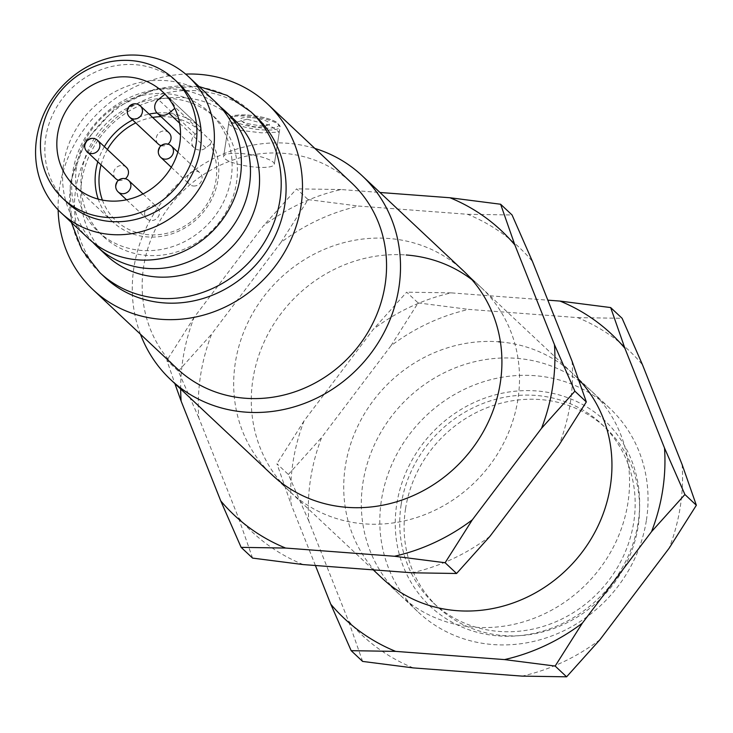 <?xml version="1.0" encoding="UTF-8"?>
<svg xmlns="http://www.w3.org/2000/svg" width="733" height="733" viewBox="0 0 733 733"><rect width="100%" height="100%" fill="white"/><g stroke="black" fill="none" stroke-linecap="round" stroke-linejoin="round"><path stroke-width="0.55" stroke-dasharray="3.67 2.75" d="M250.787 117.601A14.761 3.418 -171.2 0 0 241.065 120.551A14.761 3.418 -171.2 0 0 259.152 125.453A14.761 3.418 -171.2 0 0 268.516 124.802A14.761 3.418 -171.2 0 0 265.749 120.771A14.761 3.418 -171.2 0 0 250.787 117.601M256.22 167.188A25.637 5.937 -171.2 0 0 274.298 164.293A25.637 5.937 -171.2 0 0 241.698 153.545A25.637 5.937 -171.2 0 0 223.62 156.441A25.637 5.937 -171.2 0 0 256.22 167.188A25.637 5.937 -171.2 0 0 274.298 164.293A25.637 5.937 -171.2 0 0 241.698 153.545A25.637 5.937 -171.2 0 0 223.62 156.441A25.637 5.937 -171.2 0 0 256.22 167.188M401.143 504.652A122.759 113.111 133.2 0 1 481.526 404.048A122.759 113.111 133.2 0 1 601.472 423.94A122.759 113.111 133.2 0 1 633.752 522.198A122.759 113.111 133.2 0 1 553.369 622.803A122.759 113.111 133.2 0 1 433.414 602.911A122.759 113.111 133.2 0 1 401.143 504.652M405.541 508.784A122.759 113.111 133.2 0 1 485.924 408.18A122.759 113.111 133.2 0 1 605.879 428.072A122.759 113.111 133.2 0 1 638.15 526.331A122.759 113.111 133.2 0 1 557.767 626.935A122.759 113.111 133.2 0 1 437.821 607.043A122.759 113.111 133.2 0 1 405.541 508.784M498.486 635.914A127.414 117.408 -46.8 0 0 638.168 522.537A127.414 117.408 -46.8 0 0 536.409 390.936A127.414 117.408 -46.8 0 0 396.727 504.313A127.414 117.408 -46.8 0 0 498.486 635.914M646.424 520.118A139.847 128.861 -46.8 0 0 609.654 408.171A139.847 128.861 -46.8 0 0 534.742 375.681A139.847 128.861 -46.8 0 0 381.426 500.126A139.847 128.861 -46.8 0 0 418.195 612.064A139.847 128.861 -46.8 0 0 493.117 644.564A139.847 128.861 -46.8 0 0 646.424 520.118M247.012 119.195L228.586 124.335L238.518 130.144L261.534 132.829L279.264 132.178L269.515 125.169L247.012 119.195M168.947 132.755A7.77 7.156 -46.8 0 0 161.352 131.491A7.77 7.156 -46.8 0 0 156.266 137.859A7.77 7.156 -46.8 0 0 158.31 144.08M126.36 167.316A7.77 7.156 -46.8 0 0 122.2 165.511A7.77 7.156 -46.8 0 0 114.421 170.111A7.77 7.156 -46.8 0 0 115.722 178.65M118.544 180.217A7.77 7.156 -46.8 0 0 119.882 180.455A7.77 7.156 -46.8 0 0 125.361 178.705M144.703 212.552A7.77 7.156 -46.8 0 0 146.747 218.764A7.77 7.156 -46.8 0 0 154.342 220.028A7.77 7.156 -46.8 0 0 159.428 213.66A7.77 7.156 -46.8 0 0 157.384 207.439A7.77 7.156 -46.8 0 0 149.789 206.184A7.77 7.156 -46.8 0 0 144.703 212.552M193.494 186.008A7.77 7.156 -46.8 0 0 201.273 181.408A7.77 7.156 -46.8 0 0 199.972 172.869A7.77 7.156 -46.8 0 0 195.812 171.064A7.77 7.156 -46.8 0 0 188.024 175.663A7.77 7.156 -46.8 0 0 189.334 184.203A7.77 7.156 -46.8 0 0 193.494 186.008M102.391 200.082A61.38 56.551 -46.8 0 0 163.322 234.029A61.38 56.551 -46.8 0 0 215.997 180.144A61.38 56.551 -46.8 0 0 210.142 144.401L211.69 141.588A64.486 59.419 133.2 0 1 218.058 179.539A64.486 59.419 133.2 0 1 175.838 232.388A64.486 59.419 133.2 0 1 112.827 221.943A64.486 59.419 133.2 0 1 98.222 199.119M106.322 255.276A93.228 85.908 133.2 0 1 81.812 180.639A93.228 85.908 133.2 0 1 142.862 104.242A93.228 85.908 133.2 0 1 233.964 119.342M140.461 334.221A139.847 128.861 133.2 0 1 133.901 267.692A139.847 128.861 133.2 0 1 314.897 148.442M177.139 368.662A127.414 117.408 133.2 0 1 143.641 266.665A127.414 117.408 133.2 0 1 227.074 162.25A127.414 117.408 133.2 0 1 351.583 182.893M58.136 209.858A127.414 117.408 133.2 0 1 59.575 187.73A127.414 117.408 133.2 0 1 185.614 74.097M104.773 277.266A110.326 101.658 133.2 0 1 75.765 188.949A110.326 101.658 133.2 0 1 148.011 98.543A110.326 101.658 133.2 0 1 255.817 116.41M92.871 242.302A93.228 85.908 133.2 0 1 72.741 172.127A93.228 85.908 133.2 0 1 130.712 97.022A93.228 85.908 133.2 0 1 220.175 106.734M81.876 171.165A81.583 75.169 133.2 0 1 135.293 104.315A81.583 75.169 133.2 0 1 215.007 117.527A81.583 75.169 133.2 0 1 236.457 182.829A81.583 75.169 133.2 0 1 183.039 249.687A81.583 75.169 133.2 0 1 103.326 236.466A81.583 75.169 133.2 0 1 81.876 171.165M76.599 166.208A81.583 75.169 133.2 0 1 130.016 99.358A81.583 75.169 133.2 0 1 209.73 112.57A81.583 75.169 133.2 0 1 231.179 177.872A81.583 75.169 133.2 0 1 177.762 244.721A81.583 75.169 133.2 0 1 98.039 231.509A81.583 75.169 133.2 0 1 76.599 166.208M88.162 238.216A93.228 85.908 133.2 0 1 63.652 163.587A93.228 85.908 133.2 0 1 124.692 87.181A93.228 85.908 133.2 0 1 215.804 102.281M67.234 202.583A81.583 75.169 133.2 0 1 45.785 137.282A81.583 75.169 133.2 0 1 99.202 70.423A81.583 75.169 133.2 0 1 178.916 83.635M211.69 141.588L175.599 107.705L174.802 108.356M157.082 112.964A64.486 59.419 133.2 0 1 201.108 127.927A64.486 59.419 133.2 0 1 201.163 127.973L165.072 94.081A64.486 59.419 133.2 0 1 175.599 107.705M97.782 161.801A64.486 59.419 133.2 0 1 104.361 146.664M132.636 119.965A64.486 59.419 133.2 0 1 149.111 114.119M210.142 144.401L205.872 147.855A9.327 8.594 133.2 0 1 194.227 147.846A9.327 8.594 133.2 0 1 195.344 134.24L199.605 130.776A61.38 56.551 -46.8 0 0 160.967 116.62M201.163 127.973L199.605 130.776M152.647 117.445A61.38 56.551 -46.8 0 0 135.761 122.906M107.394 149.514A61.38 56.551 -46.8 0 0 101.062 164.879M161.132 145.656A7.77 7.156 -46.8 0 0 167.949 144.144M581.947 382.993A139.847 128.861 133.2 0 1 591.165 390.808A139.847 128.861 133.2 0 1 614.694 544.482A139.847 128.861 133.2 0 1 474.627 627.201A139.847 128.861 133.2 0 1 399.705 594.71L382.104 578.172A139.847 128.861 133.2 0 1 358.584 424.508A139.847 128.861 133.2 0 1 498.642 341.789M399.705 594.71A139.847 128.861 133.2 0 1 376.185 441.037A139.847 128.861 133.2 0 1 516.252 358.318A139.847 128.861 133.2 0 1 579.079 380.876M413.275 667.91A195.115 179.777 133.2 0 1 348.377 620.714L308.767 520.971A195.115 179.777 133.2 0 1 321.705 437.354L390.927 345.82A195.115 179.777 133.2 0 1 468.772 309.399L577.604 317.609A195.115 179.777 133.2 0 1 642.502 364.805M682.111 464.548A195.115 179.777 133.2 0 1 669.174 548.165M599.942 639.698A195.115 179.777 133.2 0 1 522.107 676.119M500.41 341.935A139.847 128.861 133.2 0 1 573.563 374.279A139.847 128.861 133.2 0 1 578.493 379.181M315.41 565.5L291.157 504.441A195.115 179.777 133.2 0 1 304.103 420.824L373.326 329.291A195.115 179.777 133.2 0 1 451.161 292.87L547.826 300.163M362.615 661.423L348.377 620.714M308.767 520.971L288.362 474.48L276.918 463.732L291.157 504.441M288.362 474.48L321.705 437.354M304.103 420.824L276.918 463.732M390.927 345.82L418.112 302.921L406.668 292.174L373.326 329.291M418.112 302.921L468.772 309.399M451.161 292.87L406.668 292.174M577.604 317.609L622.106 318.305M471.905 279.667A139.847 128.861 133.2 0 1 481.132 287.483A139.847 128.861 133.2 0 1 504.652 441.156A139.847 128.861 133.2 0 1 364.594 523.875A139.847 128.861 133.2 0 1 289.672 491.385L272.062 474.856A139.847 128.861 133.2 0 1 248.542 321.182A139.847 128.861 133.2 0 1 388.609 238.463A139.847 128.861 133.2 0 1 463.531 270.953L609.654 408.171M289.672 491.385A139.847 128.861 133.2 0 1 266.152 337.711A139.847 128.861 133.2 0 1 406.21 254.992M303.233 564.584A195.115 179.777 133.2 0 1 238.335 517.388L198.725 417.645A195.115 179.777 133.2 0 1 211.672 334.028L280.895 242.504A195.115 179.777 133.2 0 1 358.73 206.074L467.572 214.283A195.115 179.777 133.2 0 1 532.47 261.479M572.079 361.222A195.115 179.777 133.2 0 1 559.132 444.839M489.91 536.373A195.115 179.777 133.2 0 1 412.074 572.794M180.675 389.04A195.115 179.777 133.2 0 1 194.062 317.499L263.284 225.966A195.115 179.777 133.2 0 1 341.129 189.545L379.951 192.477M252.573 558.097L238.335 517.388M198.725 417.645L178.33 371.155L166.886 360.407L174.857 383.57M178.33 371.155L211.672 334.028M194.062 317.499L166.886 360.407M280.895 242.504L308.071 199.596L296.636 188.848L263.284 225.966M308.071 199.596L358.73 206.074M341.129 189.545L296.636 188.848M467.572 214.283L512.065 214.98M262.002 129.842A25.637 5.937 -171.2 0 0 280.07 126.946A25.637 5.937 -171.2 0 0 247.479 116.199A25.637 5.937 -171.2 0 0 229.402 119.103A25.637 5.937 -171.2 0 0 262.002 129.842M248.148 115.127A24.088 5.58 8.8 0 1 277.789 123.254A24.088 5.58 8.8 0 1 261.791 127.936A24.088 5.58 8.8 0 1 232.15 119.809A24.088 5.58 8.8 0 1 248.148 115.127M129.704 117.216A7.77 7.156 133.2 0 1 127.661 110.995A7.77 7.156 133.2 0 1 136.173 104.086A7.77 7.156 133.2 0 1 140.333 105.891M87.117 151.786A7.77 7.156 133.2 0 1 85.074 145.565A7.77 7.156 133.2 0 1 93.586 138.647A7.77 7.156 133.2 0 1 97.755 140.452M118.141 191.899A7.77 7.156 133.2 0 1 116.098 185.687A7.77 7.156 133.2 0 1 124.61 178.77A7.77 7.156 133.2 0 1 128.779 180.575M160.719 157.338A7.77 7.156 133.2 0 1 158.685 151.117A7.77 7.156 133.2 0 1 167.197 144.199A7.77 7.156 133.2 0 1 171.357 146.004M99.89 272.676A110.326 101.658 133.2 0 1 70.881 184.359A110.326 101.658 133.2 0 1 143.127 93.952A110.326 101.658 133.2 0 1 250.924 111.819M205.872 147.855L179.567 123.162M195.344 134.24L158.374 99.523M241.065 120.551A25.655 25.655 0 0 0 268.516 124.802M279.264 132.178L274.298 164.293L280.07 126.946L276.662 122.173C270.01 118.599 260.462 116.226 248.029 115.063C226.076 115.044 235.101 116.327 231.756 116.382L229.402 119.103L223.62 156.441L228.586 124.335M601.472 423.94L605.879 428.072M126.534 199.788L146.747 218.764M177.853 152.107L199.972 172.869M112.827 221.943L74.528 185.99M199.019 86.531L155.552 88.684L115.512 107.989L85.404 141.176L70.121 182.847L71.385 222.456M209.73 112.57L215.007 117.527M98.039 231.509L103.326 236.466M272.062 474.856L373.253 569.862M382.104 578.172L418.195 612.064M201.108 127.927L162.818 91.964M194.227 147.846L180.51 134.973M171.275 167.243L189.334 184.203M143.008 193.943L157.384 207.439M433.414 602.911L437.821 607.043M591.165 390.808L573.563 374.279M481.132 287.483L463.531 270.953"/><path stroke-width="1.1" d="M167.949 144.144A7.77 7.156 -46.8 0 0 170.991 138.968A7.77 7.156 -46.8 0 0 168.947 132.755L140.333 105.891A7.77 7.156 133.2 0 1 142.376 112.103A7.77 7.156 133.2 0 1 133.864 119.021A7.77 7.156 133.2 0 1 129.704 117.216L158.31 144.08A7.77 7.156 -46.8 0 0 161.132 145.656M87.117 151.786A7.77 7.77 0 0 1 89.902 138.775A7.77 7.77 0 0 1 97.755 140.452A7.77 7.156 133.2 0 1 99.798 146.673A7.77 7.156 133.2 0 1 91.277 153.591A7.77 7.156 133.2 0 1 87.117 151.786L115.722 178.65A7.77 7.156 -46.8 0 0 118.544 180.217M98.222 199.119A64.486 59.419 133.2 0 1 95.867 170.322A64.486 59.419 133.2 0 1 97.782 161.801M101.062 164.879A61.38 56.551 -46.8 0 0 99.697 171.375A61.38 56.551 -46.8 0 0 102.391 200.082M57.577 134.368A64.486 59.419 -46.8 0 0 74.528 185.99A64.486 59.419 -46.8 0 0 137.547 196.435A64.486 59.419 -46.8 0 0 179.768 143.586A64.486 59.419 -46.8 0 0 162.818 91.964A64.486 59.419 -46.8 0 0 99.807 81.519A64.486 59.419 -46.8 0 0 57.577 134.368M220.175 106.734A93.228 85.908 133.2 0 1 224.894 110.82L233.964 119.342A93.228 85.908 133.2 0 1 258.474 193.97A93.228 85.908 133.2 0 1 197.424 270.376A93.228 85.908 133.2 0 1 106.322 255.276L97.251 246.755A93.228 85.908 133.2 0 1 92.871 242.302M314.897 148.442A139.847 128.861 133.2 0 1 362.129 175.737A139.847 128.861 133.2 0 1 398.889 287.684A139.847 128.861 133.2 0 1 307.319 402.289A139.847 128.861 133.2 0 1 170.661 379.639A139.847 128.861 133.2 0 1 140.461 334.221M185.614 74.097A127.414 117.408 133.2 0 1 267.518 103.949L351.583 182.893A127.414 117.408 133.2 0 1 385.082 284.89A127.414 117.408 133.2 0 1 301.648 389.305A127.414 117.408 133.2 0 1 177.139 368.662L93.073 289.727A127.414 117.408 133.2 0 1 58.136 209.858M267.518 103.949A127.414 117.408 133.2 0 1 301.016 205.946A127.414 117.408 133.2 0 1 217.582 310.361A127.414 117.408 133.2 0 1 93.073 289.727M250.924 111.819L255.817 116.41A110.326 101.658 133.2 0 1 284.816 204.727A110.326 101.658 133.2 0 1 212.579 295.133A110.326 101.658 133.2 0 1 104.773 277.266L99.89 272.676A110.326 101.658 133.2 0 0 207.696 290.543A110.326 101.658 133.2 0 0 279.933 200.136A110.326 101.658 133.2 0 0 250.924 111.819L226.983 95.336L199.019 86.531M224.894 110.82A93.228 85.908 133.2 0 1 249.403 185.449A93.228 85.908 133.2 0 1 188.354 261.855A93.228 85.908 133.2 0 1 97.251 246.755M188.802 76.928L215.804 102.281A93.228 85.908 133.2 0 1 240.314 176.919A93.228 85.908 133.2 0 1 179.264 253.316A93.228 85.908 133.2 0 1 88.162 238.216L61.16 212.863A93.228 85.908 133.2 0 1 36.65 138.235A93.228 85.908 133.2 0 1 97.7 61.829A93.228 85.908 133.2 0 1 188.802 76.928A93.228 85.908 133.2 0 1 213.312 151.566A93.228 85.908 133.2 0 1 152.262 227.963A93.228 85.908 133.2 0 1 61.16 212.863M174.518 79.503L178.916 83.635A81.583 75.169 133.2 0 1 200.366 148.936A81.583 75.169 133.2 0 1 146.948 215.795A81.583 75.169 133.2 0 1 67.234 202.583L62.827 198.441A81.583 75.169 133.2 0 1 41.387 133.14A81.583 75.169 133.2 0 1 94.804 66.291A81.583 75.169 133.2 0 1 174.518 79.503A81.583 75.169 133.2 0 1 195.968 144.804A81.583 75.169 133.2 0 1 142.55 211.663A81.583 75.169 133.2 0 1 62.827 198.441M104.361 146.664A64.486 59.419 133.2 0 1 132.636 119.965M149.111 114.119A64.486 59.419 133.2 0 1 157.082 112.964M174.802 108.356L168.902 113.139A9.327 8.594 133.2 0 1 157.256 113.129A9.327 8.594 133.2 0 1 158.374 99.523L165.007 94.136M160.967 116.62A61.38 56.551 -46.8 0 0 152.647 117.445M135.761 122.906A61.38 56.551 -46.8 0 0 107.394 149.514M125.361 178.705A7.77 7.156 -46.8 0 0 126.36 167.316L97.755 140.452M578.493 379.181A139.847 128.861 133.2 0 1 595.388 531.288A139.847 128.861 133.2 0 1 457.016 610.671A139.847 128.861 133.2 0 1 382.104 578.172L373.253 569.862M579.079 380.876A139.847 128.861 133.2 0 1 581.947 382.993M547.826 300.163L560.003 301.08A195.115 179.777 133.2 0 1 624.892 348.276L610.662 307.567L622.106 318.305L642.502 364.805L682.111 464.548L696.35 505.257L684.906 494.509L664.51 448.019A195.115 179.777 133.2 0 1 651.564 531.636L582.341 623.16A195.115 179.777 133.2 0 1 504.496 659.59L395.664 651.38A195.115 179.777 133.2 0 1 330.766 604.184L315.41 565.5M696.35 505.257L669.174 548.165L599.942 639.698L566.6 676.816L555.156 666.068L582.341 623.16M566.6 676.816L522.107 676.119L413.275 667.91L362.615 661.423L351.171 650.675L395.664 651.38M498.642 341.789A139.847 128.861 133.2 0 1 500.41 341.935M624.892 348.276L664.51 448.019M651.564 531.636L684.906 494.509M504.496 659.59L555.156 666.068M330.766 604.184L351.171 650.675M610.662 307.567L560.003 301.08M362.129 175.737L463.531 270.953A139.847 128.861 133.2 0 1 487.051 424.627A139.847 128.861 133.2 0 1 346.984 507.346A139.847 128.861 133.2 0 1 272.062 474.856L170.661 379.639M406.21 254.992A139.847 128.861 133.2 0 1 471.905 279.667M379.951 192.477L449.961 197.754A195.115 179.777 133.2 0 1 514.859 244.95L500.621 204.241L512.065 214.98L532.47 261.479L572.079 361.222L586.318 401.931L574.874 391.184L554.469 344.693A195.115 179.777 133.2 0 1 541.531 428.31L472.309 519.844A195.115 179.777 133.2 0 1 394.464 556.265L285.632 548.055A195.115 179.777 133.2 0 1 220.734 500.859L181.124 401.116A195.115 179.777 133.2 0 1 180.675 389.04M586.318 401.931L559.132 444.839L489.91 536.373L456.567 573.49L445.123 562.742L472.309 519.844M456.567 573.49L412.074 572.794L303.233 564.584L252.573 558.097L241.13 547.359L285.632 548.055M514.859 244.95L554.469 344.693M541.531 428.31L574.874 391.184M394.464 556.265L445.123 562.742M220.734 500.859L241.13 547.359M174.857 383.57L181.124 401.116M500.621 204.241L449.961 197.754M143.008 193.943L128.779 180.575A7.77 7.156 133.2 0 1 130.813 186.796A7.77 7.156 133.2 0 1 122.301 193.704A7.77 7.156 133.2 0 1 118.141 191.899L126.534 199.788M177.853 152.107L171.357 146.004A7.77 7.156 133.2 0 1 173.4 152.226A7.77 7.156 133.2 0 1 164.888 159.143A7.77 7.156 133.2 0 1 160.719 157.338L171.275 167.243M179.567 123.162L168.902 113.139M140.333 105.891A7.77 7.77 0 0 0 127.908 108.42A7.77 7.77 0 0 0 129.704 117.216M128.779 180.575A7.77 7.77 0 0 0 116.345 183.113A7.77 7.77 0 0 0 118.141 191.899M171.357 146.004A7.77 7.77 0 0 0 158.365 150.485A7.77 7.77 0 0 0 160.719 157.338M71.385 222.456L81.922 249.816L99.89 272.676M180.51 134.973L157.256 113.129"/></g></svg>
